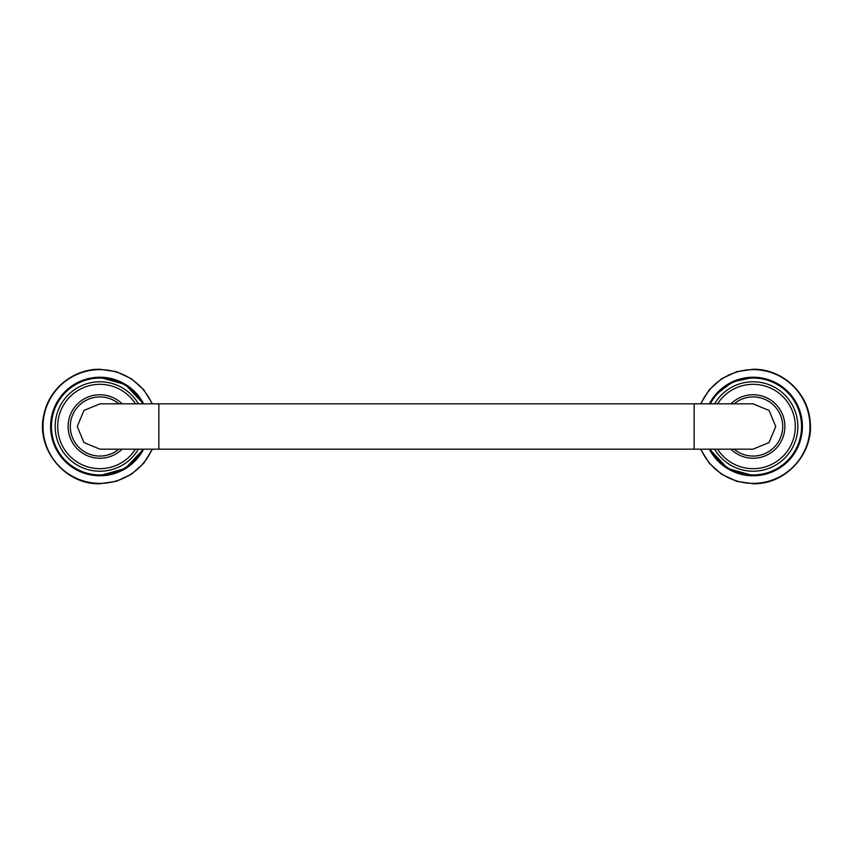 <?xml version="1.0" encoding="UTF-8"?>
<svg xmlns="http://www.w3.org/2000/svg" width="853" height="853" viewBox="0 0 853 853"><rect width="100%" height="100%" fill="white"/><g stroke="black" fill="none" stroke-linecap="round" stroke-linejoin="round"><path stroke-width="1.28" d="M122.096 403.821A31.753 31.753 0 0 0 68.123 426.5A31.753 31.753 0 0 0 122.096 449.179A31.753 31.753 0 0 1 68.123 426.5A31.753 31.753 0 0 1 122.096 403.821M158.85 449.179L158.85 403.821L99.993 403.821L83.925 410.464L77.271 426.5L83.925 442.536L99.993 449.179L753.007 449.179L769.075 442.536L775.729 426.5L769.075 410.464L753.007 403.821L694.15 403.821L694.15 449.179M730.904 449.179A31.753 31.753 0 0 0 784.877 426.5A31.753 31.753 0 0 0 730.904 403.821M135.435 403.821A42.17 42.17 0 0 0 57.705 426.5A42.17 42.17 0 0 0 135.435 449.179M138.41 403.821A44.708 44.708 0 0 0 55.168 426.5A44.708 44.708 0 0 0 138.41 449.179M142.675 403.821A48.44 48.44 0 0 0 51.436 426.5A48.44 48.44 0 0 0 142.675 449.179M143.613 403.821A49.271 49.271 0 0 0 50.604 426.5A49.271 49.271 0 0 0 143.613 449.179M152.026 403.821A56.863 56.863 0 0 0 43.013 426.5A56.863 56.863 0 0 0 152.026 449.179M118.855 403.821A29.578 29.578 0 0 0 70.298 426.5A29.578 29.578 0 0 0 118.855 449.179M734.145 449.179A29.578 29.578 0 0 0 782.702 426.5A29.578 29.578 0 0 0 734.145 403.821M717.565 449.179A42.17 42.17 0 0 0 795.295 426.5A42.17 42.17 0 0 0 717.565 403.821M714.59 449.179A44.708 44.708 0 0 0 797.832 426.5A44.708 44.708 0 0 0 714.59 403.821M710.325 449.179A48.44 48.44 0 0 0 801.564 426.5A48.44 48.44 0 0 0 710.325 403.821M709.387 449.179A49.271 49.271 0 0 0 802.396 426.5A49.271 49.271 0 0 0 709.387 403.821M700.974 449.179A56.863 56.863 0 0 0 809.987 426.5A56.863 56.863 0 0 0 700.974 403.821M143.411 449.179L125.338 468.468L99.876 475.59C77.25 476.006 55.989 458.701 51.809 436.459C48.941 420.849 52.523 406.913 62.546 394.619C72.484 383.434 84.927 377.698 99.876 377.41L125.338 384.532L143.411 403.821M152.42 403.821L143.709 389.704L131.319 378.689L116.285 371.673L99.876 369.274C73.806 368.805 49.261 388.478 44.025 414.014C35.144 448.198 64.572 484.941 99.876 483.726L116.285 481.327L131.319 474.321L143.709 463.296L152.42 449.179M158.85 403.821L694.15 403.821M709.589 403.821L715.795 394.619L732.578 381.92L753.124 377.41C775.484 377.015 796.542 393.883 801.031 415.795C808.655 445.117 783.406 476.635 753.124 475.59L727.662 468.468L709.589 449.179M700.58 449.179L709.291 463.296L721.681 474.311L736.715 481.327L753.124 483.726C786.029 484.717 814.604 452.826 810.009 420.22C807.514 392.028 781.423 368.656 753.124 369.274L736.715 371.673L721.681 378.679L709.291 389.704L700.58 403.821"/></g></svg>
